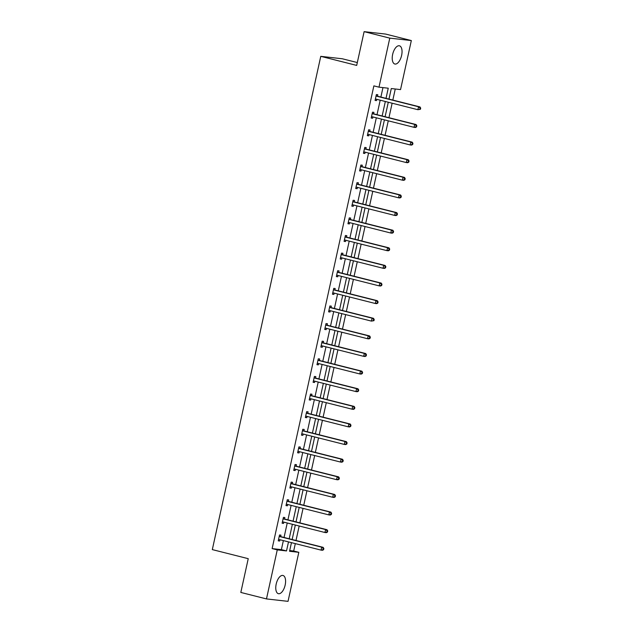 <?xml version="1.0" encoding="UTF-8"?>
<svg xmlns="http://www.w3.org/2000/svg" width="633" height="633" viewBox="0 0 633 633"><rect width="100%" height="100%" fill="white"/><g stroke="black" fill="none" stroke-linecap="round" stroke-linejoin="round"><path stroke-width="0.95" d="M276.194 584.069A9.392 4.478 -75.8 0 1 282.975 575.468A9.392 4.478 -75.8 0 1 285.159 585.082A9.392 4.478 -75.8 0 1 278.378 593.683A9.392 4.478 -75.8 0 1 276.194 584.069M392.65 54.398A9.392 4.478 -75.8 0 1 399.431 45.798A9.392 4.478 -75.8 0 1 401.615 55.411A9.392 4.478 -75.8 0 1 394.834 64.012A9.392 4.478 -75.8 0 1 392.65 54.398M357.321 62.556L342.318 58.774L320.765 56.345L212.316 549.602L248.239 558.678L240.817 592.441L266.477 598.921L277.262 549.887L286.512 550.932L288.498 541.895M320.765 56.345L356.688 65.413L364.117 31.65L385.671 34.079L411.331 40.559L400.547 89.593L391.297 88.549L388.971 99.104M289.716 550.575L293.68 551.019L295.31 543.612M295.999 540.487L299.18 525.999M299.868 522.874L303.057 508.386M303.745 505.261L306.926 490.765M307.614 487.639L310.803 473.152M311.491 470.026L314.672 455.531M315.361 452.405L318.549 437.917M319.238 434.792L322.419 420.304M323.107 417.171L326.296 402.683M326.984 399.558L330.165 385.07M330.853 381.944L334.042 367.449M334.73 364.323L337.911 349.835M338.6 346.71L341.788 332.222M342.477 329.089L345.658 314.601M346.346 311.476L349.535 296.988M350.223 293.862L353.404 279.367M354.092 276.241L357.281 261.753M357.969 258.628L361.15 244.132M361.839 241.007L365.027 226.519M365.716 223.394L368.897 208.906M369.585 205.78L372.774 191.285M373.462 188.159L376.643 173.671M377.331 170.546L380.52 156.05M381.208 152.925L384.389 138.437M385.078 135.312L388.266 120.824M388.955 117.691L392.136 103.203M392.824 100.077L395.261 88.992M293.68 551.019L298.816 552.316L288.031 601.35L266.477 598.921M364.117 31.65L389.778 38.13L411.331 40.559M284.526 518.997L284.842 517.533L283.41 517.367L282.12 523.238L283.552 523.404L283.837 522.122M292.272 483.762L292.588 482.299L291.156 482.132L289.867 488.011L291.299 488.17L291.584 486.896M300.018 448.536L300.343 447.064L298.903 446.906L297.613 452.777L299.045 452.935L299.33 451.661M307.765 413.302L308.089 411.83L306.649 411.672L305.359 417.543L306.791 417.701L307.076 416.427M315.511 378.067L315.835 376.595L314.395 376.437L313.106 382.308L314.538 382.474L314.823 381.193M323.257 342.833L323.582 341.369L322.142 341.203L320.852 347.074L322.284 347.24L322.569 345.958M331.004 307.598L331.328 306.135L329.888 305.968L328.598 311.84L330.03 312.006L330.315 310.724M338.75 272.364L339.074 270.9L337.634 270.734L336.345 276.613L337.777 276.771L338.062 275.497M346.496 237.138L346.821 235.666L345.381 235.508L344.091 241.379L345.523 241.537L345.808 240.263M354.243 201.903L354.567 200.432L353.127 200.273L351.837 206.144L353.269 206.303L353.554 205.029M361.989 166.669L362.313 165.197L360.873 165.039L359.584 170.91L361.016 171.076L361.301 169.794M369.735 131.435L370.06 129.971L368.62 129.805L367.33 135.676L368.762 135.842L369.047 134.56M377.482 96.2L377.806 94.736L376.366 94.57L375.076 100.441L376.516 100.607L376.793 99.326M386.019 98.36L388.251 88.209L378.993 87.164L373.866 85.866L272.127 548.589L281.376 549.634L283.362 540.598M284.051 537.472L287.24 522.985M287.928 519.859L291.117 505.371M291.797 502.238L294.986 487.75M295.674 484.625L298.863 470.137M299.544 467.012L302.732 452.516M303.421 449.39L306.609 434.903M307.29 431.777L310.479 417.289M311.167 414.156L314.356 399.668M315.036 396.543L318.225 382.055M318.913 378.93L322.102 364.434M322.783 361.308L325.971 346.821M326.66 343.695L329.848 329.2M330.529 326.074L333.718 311.586M334.406 308.461L337.595 293.973M338.275 290.848L341.464 276.352M342.152 273.227L345.341 258.739M346.029 255.613L349.21 241.118M349.899 237.992L353.087 223.504M353.776 220.379L356.957 205.891M357.645 202.758L360.834 188.27M361.522 185.145L364.703 170.657M365.391 167.531L368.58 153.036M369.268 149.91L372.449 135.422M373.138 132.297L376.326 117.801M377.015 114.676L380.196 100.188M380.884 97.063L382.965 87.607M373.605 113.821L373.929 112.35L372.497 112.191L371.199 118.062L372.639 118.221L372.924 116.947M365.858 149.056L366.183 147.584L364.75 147.426L363.453 153.297L364.893 153.455L365.17 152.181M358.112 184.282L358.436 182.818L357.004 182.652L355.706 188.531L357.147 188.689L357.423 187.415M350.365 219.516L350.69 218.053L349.258 217.887L347.96 223.758L349.4 223.924L349.677 222.642M342.619 254.751L342.944 253.287L341.511 253.121L340.214 258.992L341.654 259.158L341.931 257.876M334.873 289.985L335.197 288.513L333.757 288.355L332.467 294.226L333.908 294.385L334.184 293.111M327.126 325.22L327.451 323.748L326.011 323.59L324.721 329.461L326.161 329.619L326.438 328.345M319.38 360.454L319.705 358.982L318.264 358.824L316.975 364.695L318.415 364.853L318.692 363.579M311.634 395.68L311.958 394.217L310.518 394.05L309.228 399.929L310.668 400.088L310.945 398.806M303.887 430.915L304.212 429.451L302.772 429.285L301.482 435.156L302.922 435.322L303.199 434.04M296.141 466.149L296.466 464.677L295.025 464.519L293.736 470.39L295.176 470.556L295.453 469.275M288.395 501.383L288.719 499.912L287.279 499.754L285.989 505.625L287.429 505.783L287.706 504.509M280.648 536.618L280.973 535.146L279.533 534.988L278.243 540.859L279.683 541.017L279.96 539.743M272.127 548.589L277.262 549.887M378.993 87.164L389.778 38.13M291.457 542.647L289.558 551.272L298.816 552.316M388.29 102.229L385.101 116.725M384.413 119.851L381.224 134.338M380.544 137.464L377.355 151.952M376.667 155.077L373.478 169.573M372.797 172.698L369.609 187.186M368.92 190.311L365.732 204.807M365.051 207.933L361.862 222.42M361.174 225.546L357.985 240.034M357.305 243.167L354.116 257.655M353.428 260.78L350.239 275.268M349.558 278.393L346.37 292.889M345.681 296.015L342.493 310.502M341.812 313.628L338.623 328.116M337.935 331.249L334.746 345.737M334.058 348.862L330.877 363.35M330.189 366.475L327 380.971M326.311 384.096L323.131 398.584M322.442 401.71L319.254 416.205M318.565 419.331L315.384 433.819M314.696 436.944L311.507 451.432M310.819 454.565L307.638 469.053M306.95 472.178L303.761 486.666M303.072 489.792L299.892 504.287M299.203 507.413L296.015 521.901M295.326 525.026L292.145 539.514M289.186 538.77L292.375 524.282M293.063 521.157L296.244 506.661M296.932 503.536L300.121 489.048M300.81 485.922L303.99 471.435M304.679 468.301L307.867 453.814M308.556 450.688L311.737 436.2M312.425 433.075L315.614 418.579M316.302 415.454L319.483 400.966M320.171 397.841L323.36 383.345M324.049 380.219L327.229 365.732M327.918 362.606L331.106 348.118M331.795 344.993L334.976 330.497M335.664 327.372L338.853 312.884M339.541 309.759L342.722 295.263M343.41 292.137L346.599 277.65M347.288 274.524L350.468 260.036M351.157 256.903L354.345 242.415M355.034 239.29L358.215 224.802M358.903 221.677L362.092 207.181M362.78 204.055L365.961 189.568M366.649 186.442L369.838 171.954M370.527 168.821L373.707 154.333M374.396 151.208L377.584 136.72M378.273 133.595L381.454 119.099M382.142 115.974L385.331 101.486M281.376 549.634L286.512 550.932M375.116 100.251L376.516 100.607M371.247 117.873L372.639 118.221M367.369 135.486L368.762 135.842M363.5 153.107L364.893 153.455M359.623 170.72L361.016 171.076M355.754 188.333L357.147 188.689M351.877 205.954L353.269 206.303M348.008 223.568L349.4 223.924M344.13 241.189L345.523 241.537M340.261 258.802L341.654 259.158M336.384 276.423L337.777 276.771M332.515 294.036L333.908 294.385M328.638 311.65L330.03 312.006M324.769 329.271L326.161 329.619M320.891 346.884L322.284 347.24M317.022 364.505L318.415 364.853M313.145 382.118L314.538 382.474M309.276 399.732L310.668 400.088M305.399 417.353L306.791 417.701M301.53 434.966L302.922 435.322M297.652 452.587L299.045 452.935M293.783 470.2L295.176 470.556M289.906 487.821L291.299 488.17M286.029 505.435L287.429 505.783M282.16 523.048L283.552 523.404M278.283 540.669L279.683 541.017M420.431 109.28L420.684 108.101L420.114 108.037L419.853 109.208L420.431 109.28L417.891 109.707L375.401 98.977M419.853 109.208L417.891 109.707L418.54 106.771L419.98 106.93L376.659 95.994A1.203 1.06 -83.6 0 1 376.295 95.812L376.121 95.678M376.042 96.042L418.54 106.771L420.114 108.037M420.684 108.101L419.98 106.93M416.554 126.893L416.815 125.722L416.237 125.651L415.984 126.829L416.554 126.893L415.462 127.486L414.022 127.32L371.524 116.591M415.984 126.829L414.022 127.32L414.662 124.384L416.103 124.551L372.79 113.616A1.203 1.06 -83.6 0 1 372.426 113.434L372.251 113.291M372.172 113.655L414.662 124.384L416.237 125.651M416.815 125.722L416.103 124.551M412.684 144.506L412.938 143.335L412.368 143.272L412.107 144.443L412.684 144.506L411.585 145.099L410.144 144.941L367.654 134.212M412.107 144.443L410.144 144.941L410.793 142.006L412.233 142.164L368.912 131.229A1.203 1.06 -83.6 0 1 368.548 131.047L368.374 130.912M368.295 131.276L410.793 142.006L412.368 143.272M412.938 143.335L412.233 142.164M408.807 162.127L409.068 160.948L408.491 160.885L408.23 162.064L408.807 162.127L407.707 162.721L406.275 162.554L363.777 151.825M408.23 162.064L406.275 162.554L406.916 159.619L408.356 159.785L365.043 148.842A1.203 1.06 -83.6 0 1 364.679 148.66L364.505 148.526M364.426 148.89L406.916 159.619L408.491 160.885M409.068 160.948L408.356 159.785M404.938 179.74L405.191 178.569L404.622 178.506L404.36 179.677L404.938 179.74L403.838 180.334L402.398 180.176L359.908 169.446M404.36 179.677L402.398 180.176L403.047 177.24L404.487 177.398L361.166 166.463A1.203 1.06 -83.6 0 1 360.802 166.281L360.628 166.147M360.549 166.511L403.047 177.24L404.622 178.506M405.191 178.569L404.487 177.398M401.061 197.361L401.322 196.183L400.744 196.119L400.483 197.29L401.061 197.361L399.961 197.955L398.529 197.789L356.031 187.059M400.483 197.29L398.529 197.789L399.17 194.853L400.61 195.011L357.297 184.076A1.203 1.06 -83.6 0 1 356.925 183.894L356.759 183.76M356.68 184.124L399.17 194.853L400.744 196.119M401.322 196.183L400.61 195.011M397.192 214.975L397.445 213.804L396.875 213.732L396.614 214.911L397.192 214.975L396.092 215.568L394.652 215.402L352.162 204.673M396.614 214.911L394.652 215.402L395.301 212.466L396.741 212.633L353.42 201.698A1.203 1.06 -83.6 0 1 353.056 201.516L352.882 201.373M352.803 201.737L395.301 212.466L396.875 213.732M397.445 213.804L396.741 212.633M393.315 232.588L393.576 231.417L392.998 231.354L392.737 232.525L393.315 232.588L392.215 233.181L390.783 233.023L348.285 222.294M392.737 232.525L390.783 233.023L391.423 230.088L392.864 230.246L349.551 219.311A1.203 1.06 -83.6 0 1 349.179 219.129L349.012 218.994M348.933 219.358L391.423 230.088L392.998 231.354M393.576 231.417L392.864 230.246M389.445 250.209L389.699 249.03L389.129 248.967L388.868 250.146L389.445 250.209L388.346 250.803L386.905 250.636L344.415 239.907M388.868 250.146L386.905 250.636L387.554 247.701L388.994 247.867L345.673 236.924A1.203 1.06 -83.6 0 1 345.309 236.742L345.135 236.607M345.056 236.971L387.554 247.701L389.129 248.967M389.699 249.03L388.994 247.867M385.568 267.822L385.829 266.651L385.252 266.588L384.991 267.759L385.568 267.822L384.468 268.416L383.036 268.257L340.538 257.528M384.991 267.759L383.036 268.257L383.677 265.322L385.117 265.48L341.804 254.545A1.203 1.06 -83.6 0 1 341.432 254.363L341.266 254.229M341.187 254.593L383.677 265.322L385.252 266.588M385.829 266.651L385.117 265.48M381.699 285.443L381.952 284.264L381.382 284.201L381.121 285.38L381.699 285.443L380.599 286.037L379.159 285.871L336.669 275.141M381.121 285.38L379.159 285.871L379.808 282.935L381.248 283.101L337.927 272.158A1.203 1.06 -83.6 0 1 337.563 271.976L337.389 271.842M337.31 272.206L379.808 282.935L381.382 284.201M381.952 284.264L381.248 283.101M377.822 303.057L378.083 301.886L377.505 301.822L377.244 302.993L377.822 303.057L376.722 303.65L375.29 303.492L332.792 292.755M377.244 302.993L375.29 303.492L375.931 300.548L377.371 300.715L334.058 289.779A1.203 1.06 -83.6 0 1 333.686 289.598L333.52 289.463M333.441 289.819L375.931 300.548L377.505 301.822M378.083 301.886L377.371 300.715M373.953 320.678L374.206 319.499L373.636 319.436L373.375 320.607L373.953 320.678L371.413 321.105L328.923 310.376M373.375 320.607L371.413 321.105L372.062 318.17L373.494 318.328L330.181 307.393A1.203 1.06 -83.6 0 1 329.817 307.211L329.643 307.076M329.564 307.44L372.062 318.17L373.636 319.436M374.206 319.499L373.494 318.328M370.076 338.291L370.337 337.12L369.759 337.049L369.498 338.228L370.076 338.291L368.976 338.884L367.544 338.718L325.046 327.989M369.498 338.228L367.544 338.718L368.184 335.783L369.625 335.949L326.304 325.014A1.203 1.06 -83.6 0 1 325.94 324.832L325.773 324.689M325.694 325.053L368.184 335.783L369.759 337.049M370.337 337.12L369.625 335.949M366.206 355.904L366.46 354.733L365.89 354.67L365.629 355.841L366.206 355.904L365.106 356.498L363.666 356.339L321.176 345.61M365.629 355.841L363.666 356.339L364.315 353.404L365.747 353.562L322.434 342.627A1.203 1.06 -83.6 0 1 322.07 342.445L321.896 342.311M321.817 342.675L364.315 353.404L365.89 354.67M366.46 354.733L365.747 353.562M362.329 373.525L362.59 372.346L362.013 372.283L361.752 373.462L362.329 373.525L361.229 374.119L359.797 373.953L317.299 363.223M361.752 373.462L359.797 373.953L360.438 371.017L361.878 371.183L318.557 360.24A1.203 1.06 -83.6 0 1 318.193 360.058L318.027 359.924M317.948 360.288L360.438 371.017L362.013 372.283M362.59 372.346L361.878 371.183M358.46 391.139L358.713 389.968L358.143 389.904L357.882 391.075L358.46 391.139L357.36 391.732L355.92 391.574L313.43 380.844M357.882 391.075L355.92 391.574L356.569 388.638L358.001 388.797L314.688 377.861A1.203 1.06 -83.6 0 1 314.324 377.679L314.15 377.545M314.071 377.901L356.569 388.638L358.143 389.904M358.713 389.968L358.001 388.797M354.583 408.76L354.844 407.581L354.266 407.517L354.005 408.689L354.583 408.76L353.483 409.353L352.051 409.187L309.553 398.458M354.005 408.689L352.051 409.187L352.692 406.251L354.132 406.41L310.811 395.475A1.203 1.06 -83.6 0 1 310.447 395.293L310.281 395.158M310.202 395.522L352.692 406.251L354.266 407.517M354.844 407.581L354.132 406.41M350.706 426.373L350.967 425.202L350.389 425.131L350.136 426.31L350.706 426.373L349.614 426.966L348.174 426.8L305.684 416.071M350.136 426.31L348.174 426.8L348.823 423.865L350.255 424.031L306.942 413.096A1.203 1.06 -83.6 0 1 306.578 412.914L306.404 412.771M306.325 413.135L348.823 423.865L350.389 425.131M350.967 425.202L350.255 424.031M346.837 443.986L347.098 442.815L346.52 442.752L346.259 443.923L346.837 443.986L345.737 444.58L344.305 444.421L301.806 433.692M346.259 443.923L344.305 444.421L344.945 441.486L346.386 441.644L303.065 430.709A1.203 1.06 -83.6 0 1 302.701 430.527L302.534 430.393M302.455 430.756L344.945 441.486L346.52 442.752M347.098 442.815L346.386 441.644M342.959 461.607L343.221 460.428L342.643 460.365L342.39 461.544L342.959 461.607L341.867 462.201L340.427 462.035L297.937 451.305M342.39 461.544L340.427 462.035L341.076 459.099L342.508 459.265L299.195 448.322A1.203 1.06 -83.6 0 1 298.831 448.14L298.657 448.006M298.578 448.37L341.076 459.099L342.643 460.365M343.221 460.428L342.508 459.265M339.09 479.221L339.351 478.05L338.774 477.986L338.513 479.157L339.09 479.221L337.99 479.814L336.558 479.656L294.06 468.926M338.513 479.157L336.558 479.656L337.199 476.72L338.639 476.878L295.318 465.943A1.203 1.06 -83.6 0 1 294.954 465.761L294.788 465.627M294.709 465.991L337.199 476.72L338.774 477.986M339.351 478.05L338.639 476.878M335.213 496.842L335.474 495.663L334.897 495.599L334.643 496.778L335.213 496.842L334.121 497.435L332.681 497.269L290.191 486.54M334.643 496.778L332.681 497.269L333.33 494.333L334.762 494.5L291.449 483.557A1.203 1.06 -83.6 0 1 291.085 483.375L290.911 483.24M290.832 483.604L333.33 494.333L334.897 495.599M335.474 495.663L334.762 494.5M331.344 514.455L331.605 513.284L331.027 513.213L330.766 514.392L331.344 514.455L330.244 515.048L328.812 514.89L286.314 504.153M330.766 514.392L328.812 514.89L329.453 511.947L330.893 512.113L287.572 501.178A1.203 1.06 -83.6 0 1 287.208 500.996L287.042 500.861M286.963 501.217L329.453 511.947L331.027 513.213M331.605 513.284L330.893 512.113M327.467 532.076L327.728 530.897L327.15 530.834L326.897 532.005L327.467 532.076L326.375 532.662L324.935 532.503L282.437 521.774M326.897 532.005L324.935 532.503L325.584 529.568L327.016 529.726L283.703 518.791A1.203 1.06 -83.6 0 1 283.339 518.609L283.165 518.474M283.086 518.838L325.584 529.568L327.15 530.834M327.728 530.897L327.016 529.726M323.598 549.689L323.859 548.518L323.281 548.447L323.02 549.626L323.598 549.689L322.498 550.283L321.066 550.117L278.567 539.387M323.02 549.626L321.066 550.117L321.706 547.181L323.147 547.347L279.826 536.404A1.203 1.06 -83.6 0 1 279.462 536.23L279.295 536.088M279.216 536.452L321.706 547.181L323.281 548.447M323.859 548.518L323.147 547.347M376.065 95.931L376.659 95.994M372.196 113.544L372.79 113.616M368.319 131.166L368.912 131.229M364.45 148.779L365.043 148.842M360.573 166.392L361.166 166.463M356.703 184.013L357.297 184.076M352.826 201.626L353.42 201.698M348.957 219.247L349.551 219.311M345.08 236.861L345.673 236.924M341.211 254.474L341.804 254.545M337.334 272.095L337.927 272.158M333.464 289.708L334.058 289.779M329.587 307.329L330.181 307.393M325.718 324.943L326.304 325.014M321.841 342.564L322.434 342.627M317.972 360.177L318.557 360.24M314.095 377.79L314.688 377.861M310.225 395.411L310.811 395.475M306.348 413.025L306.942 413.096M302.479 430.646L303.065 430.709M298.602 448.259L299.195 448.322M294.733 465.872L295.318 465.943M290.856 483.493L291.449 483.557M286.986 501.107L287.572 501.178M283.109 518.728L283.703 518.791M279.24 536.341L279.826 536.404"/></g></svg>
